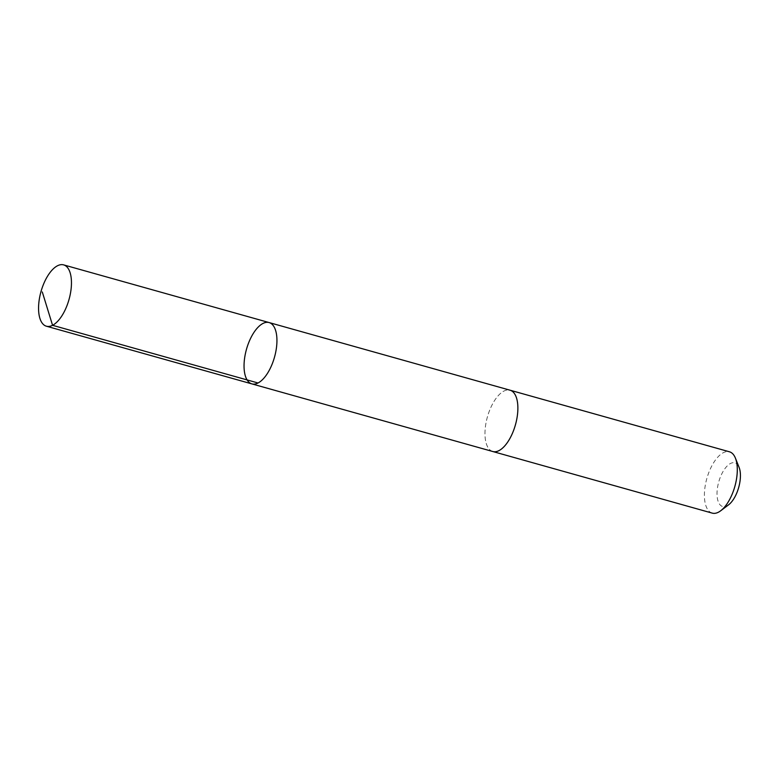 <?xml version="1.0" encoding="UTF-8"?>
<svg xmlns="http://www.w3.org/2000/svg" width="778" height="778" viewBox="0 0 778 778"><rect width="100%" height="100%" fill="white"/><g stroke="black" fill="none" stroke-linecap="round" stroke-linejoin="round"><path stroke-width="0.58" stroke-dasharray="3.89 2.92" d="M269.1 322.559A31.849 14.558 -74.3 0 0 246.48 349.293A31.849 14.558 -74.3 0 0 251.887 383.894M492.824 451.522A31.849 14.558 105.7 0 1 485.316 427.579A31.849 14.558 105.7 0 1 510.037 390.196M492.562 451.454A31.849 14.558 105.7 0 1 485.316 427.579A31.849 14.558 105.7 0 1 509.775 390.128M712.24 513.12A31.849 14.558 105.7 0 1 704.742 489.177A31.849 14.558 105.7 0 1 729.453 451.794M728.597 504.815A22.659 10.357 105.7 0 1 717.267 489.45A22.659 10.357 105.7 0 1 727.109 466.051A22.659 10.357 105.7 0 1 739.1 467.393"/><path stroke-width="1.17" d="M509.775 390.128A31.849 14.558 105.7 0 1 510.037 390.196A31.849 14.558 105.7 0 1 517.535 414.139A31.849 14.558 105.7 0 1 492.824 451.522L251.887 383.894A31.849 14.558 -74.3 0 0 276.598 346.511A31.849 14.558 -74.3 0 0 269.1 322.559A31.849 14.558 -74.3 0 0 246.48 349.293A31.849 14.558 -74.3 0 0 251.887 383.894A31.849 14.558 -74.3 0 0 276.598 346.511A31.849 14.558 -74.3 0 0 269.1 322.559L63.621 264.88A31.849 14.558 105.7 0 1 71.119 288.823A31.849 14.558 105.7 0 1 46.398 326.206A31.849 14.558 105.7 0 1 38.9 302.263A31.849 14.558 105.7 0 1 63.621 264.88M269.1 322.559L510.037 390.196A31.849 14.558 105.7 0 1 515.444 424.798A31.849 14.558 105.7 0 1 492.814 451.532A31.849 14.558 105.7 0 1 492.562 451.454M510.037 390.196L729.453 451.794A31.849 14.558 105.7 0 1 735.434 458.174A31.849 14.558 105.7 0 1 720.671 510.786A31.849 14.558 105.7 0 1 712.24 513.12L492.814 451.532M735.434 458.174L739.1 467.393A22.659 10.357 105.7 0 1 728.597 504.815L720.671 510.786M258.043 382.99L52.564 325.311L42.294 291.974M251.887 383.894L46.398 326.206"/></g></svg>
